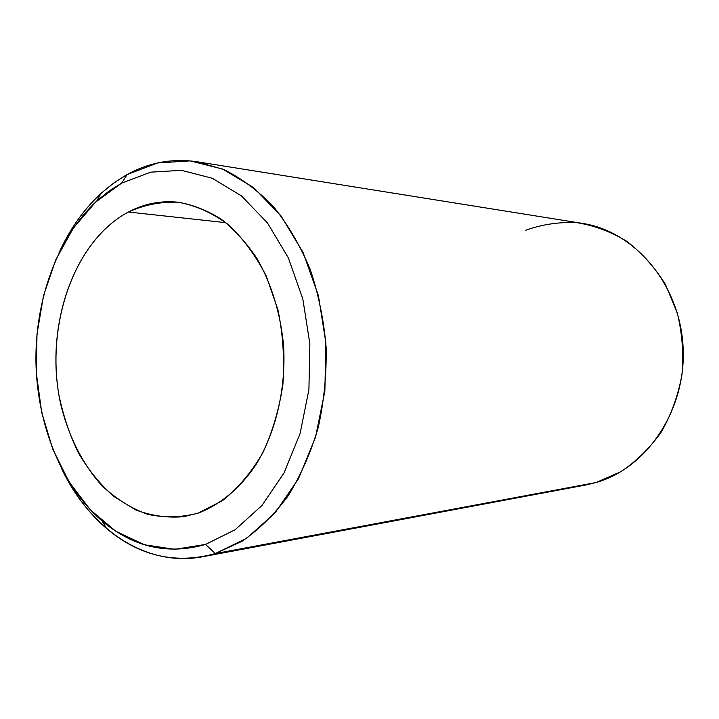 <?xml version="1.0" encoding="UTF-8"?>
<svg xmlns="http://www.w3.org/2000/svg" width="719" height="719" viewBox="0 0 719 719"><rect width="100%" height="100%" fill="white"/><g stroke="black" fill="none" stroke-linecap="round" stroke-linejoin="round"><path stroke-width="1.08" d="M128.395 212.015L225.856 222.665L128.395 212.015C144.258 203.666 160.921 200.412 178.375 202.255C193.15 204.834 207.458 210.496 221.29 219.241C234.583 229.703 246.5 242.824 257.025 258.615C271.548 283.897 280.823 314.356 283.663 346.702C285.919 390.04 275.521 433.171 255.488 465.454C239.67 488.569 219.843 504.864 198.237 513.096L183.633 516.691C167.105 518.084 151.008 515.775 135.343 509.762L113.431 496.191C99.986 484.22 88.302 469.768 78.38 452.844C69.644 434.824 63.146 415.492 58.886 394.839C46.133 321.519 75.261 240.326 128.395 212.015C72.871 241.566 43.985 328.646 60.684 404.087C68.404 435.957 82.613 464.294 102.044 485.774C115.831 498.725 130.93 508.207 147.332 514.22C164.184 517.986 181.152 517.608 198.237 513.096L222.674 500.487C238.016 488.228 251.353 472.428 262.687 453.069C272.501 432.047 279.242 409.138 282.909 384.341C284.625 359.087 282.971 334.245 277.956 309.799L266.183 275.88C255.587 255.344 242.833 238.16 227.914 224.328C212.141 212.797 195.622 205.436 178.348 202.255C161.074 201.509 144.42 204.762 128.395 212.015M196.44 161.658C172.066 158.261 148.959 162.557 127.119 174.555L157.74 162.934L190.104 160.894L222.62 169.055L253.501 187.515L280.913 215.736L303.067 252.441L318.427 295.68L325.878 342.882L324.871 391.118L315.488 437.359L298.448 478.773L274.982 512.98L246.689 538.243L215.376 553.54L241.935 541.317C258.912 529.624 274.307 514.48 288.121 495.867C300.722 475.502 310.752 452.763 318.202 427.661C323.963 401.633 326.615 374.932 326.147 347.556C323.856 320.332 318.562 294.323 310.266 269.517C300.389 245.916 288.238 225.083 273.795 207.018C258.328 190.877 241.665 178.384 223.798 169.549L196.44 161.658L581.761 223.285C634.095 230.781 679.671 283.663 683.05 346.369C686.798 409.048 647.397 468.06 596.006 482.548L215.376 553.54C175.733 564.532 139.468 556.191 106.583 528.528C88.482 512.917 73.617 493.216 61.978 469.417C90.846 529.696 146.532 567.722 203.046 556.659L215.376 553.54L596.006 482.548L620.892 471.691C636.459 461.274 649.985 447.973 661.462 431.768C671.384 414.216 678.233 395.153 681.98 374.581C683.769 353.64 682.187 333.032 677.226 312.756L665.497 284.58C654.901 267.477 642.076 253.115 627.022 241.494C611.078 231.743 594.298 225.46 576.674 222.629C559.005 221.847 541.901 224.418 525.373 230.359M121.682 183.084L150.801 172.138L181.521 170.349L212.33 178.285L241.557 195.99L267.45 222.935L288.355 257.896L302.834 298.996L309.862 343.835L308.918 389.644L300.084 433.584L284.023 472.967L261.878 505.574L235.149 529.723L205.508 544.436L174.681 549.352L144.294 544.723L115.804 531.233L90.423 509.915L69.141 482.036L52.712 449.007L41.684 412.329L36.381 373.538L36.984 334.182L43.482 295.824L55.669 260.035L73.194 228.336L95.465 202.219L121.682 183.084L127.119 174.555C97.901 191.308 75.18 217.426 58.967 252.908C69.725 229.235 83.737 209.409 100.975 193.438L113.638 183.102L127.119 174.555L121.682 183.084L108.857 191.182L96.795 200.987C57.619 237.162 35.033 299.419 35.95 362.232C37.136 425.037 61.789 486.386 102.152 521.05C133.491 547.321 167.94 555.113 205.508 544.436L235.149 529.723L261.878 505.574L284.023 472.967L300.084 433.584L308.918 389.644L309.862 343.835L302.834 298.996L288.355 257.896L267.45 222.935L241.557 195.99L212.33 178.285L181.521 170.349L150.801 172.138L121.682 183.084M596.006 482.548L586.138 484.93L203.046 556.659M215.376 553.54L205.508 544.436L215.376 553.54M106.583 528.528L102.152 521.05M100.975 193.438L96.795 200.987"/></g></svg>
